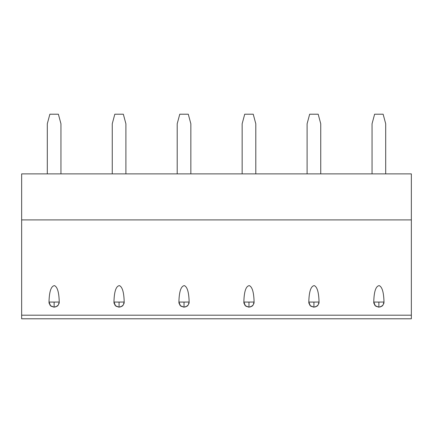 <?xml version="1.0" encoding="UTF-8"?>
<svg xmlns="http://www.w3.org/2000/svg" width="433" height="433" viewBox="0 0 433 433"><rect width="100%" height="100%" fill="white"/><g stroke="black" fill="none" stroke-linecap="round" stroke-linejoin="round"><path stroke-width="0.65" d="M411.35 315.192L411.35 318.785L21.65 318.785L21.65 219.91L411.35 219.91L411.35 315.192L21.65 315.192M21.65 219.91L21.65 173.882L411.35 173.882L411.35 219.91M47.305 173.882L47.305 123.762L49.865 114.215L58.39 114.215L60.945 123.762L60.945 173.882M57.118 306.223A5.115 5.115 0 0 0 58.255 305.092L57.118 306.223L54.125 307.192L54.125 302.077L49.01 302.077L49.979 305.076L51.11 306.207L54.125 307.192L50.558 305.741L49.01 302.066C49.259 291.555 51.078 286.078 54.466 285.623C57.421 286.922 59.012 292.405 59.24 302.066L58.91 303.879M58.222 305.135L55.695 306.943M49.01 302.066L49.01 302.077A5.115 5.115 0 0 0 49.259 303.641M58.255 305.092L59.24 302.028L54.125 302.077M122.068 306.223A5.115 5.115 0 0 0 123.205 305.092L122.068 306.223L119.075 307.192L119.075 302.077L113.96 302.077L114.929 305.076L116.06 306.207L119.075 307.192L115.508 305.741L113.96 302.066C114.209 291.555 116.028 286.078 119.416 285.623C122.371 286.922 123.962 292.405 124.19 302.066L123.86 303.879M123.172 305.135L120.645 306.943M113.96 302.066L113.96 302.077A5.115 5.115 0 0 0 114.209 303.641M123.205 305.092L124.19 302.028L119.075 302.077M187.018 306.223A5.115 5.115 0 0 0 188.155 305.092L187.018 306.223L184.025 307.192L184.025 302.077L178.91 302.077L179.879 305.076L181.01 306.207L184.025 307.192L180.458 305.741L178.91 302.066C179.159 291.555 180.978 286.078 184.366 285.623C187.321 286.922 188.912 292.405 189.14 302.066L188.81 303.879M188.122 305.135L185.595 306.943M178.91 302.066L178.91 302.077A5.115 5.115 0 0 0 179.159 303.641M188.155 305.092L189.14 302.028L184.025 302.077M251.968 306.223A5.115 5.115 0 0 0 253.105 305.092L251.968 306.223L248.975 307.192L248.975 302.077L243.86 302.077L244.829 305.076L245.96 306.207L248.975 307.192L245.408 305.741L243.86 302.066C244.109 291.555 245.928 286.078 249.316 285.623C252.271 286.922 253.862 292.405 254.09 302.066L253.76 303.879M253.072 305.135L250.545 306.943M243.86 302.066L243.86 302.077A5.115 5.115 0 0 0 244.109 303.641M253.105 305.092L254.09 302.028L248.975 302.077M316.918 306.223A5.115 5.115 0 0 0 318.055 305.092L316.918 306.223L313.925 307.192L313.925 302.077L308.81 302.077L309.779 305.076L310.91 306.207L313.925 307.192L310.358 305.741L308.81 302.066C309.059 291.555 310.878 286.078 314.266 285.623C317.221 286.922 318.812 292.405 319.04 302.066L318.71 303.879M318.022 305.135L315.495 306.943M308.81 302.066L308.81 302.077A5.115 5.115 0 0 0 309.059 303.641M318.055 305.092L319.04 302.028L313.925 302.077M381.868 306.223A5.115 5.115 0 0 0 383.005 305.092L381.868 306.223L378.875 307.192L378.875 302.077L373.76 302.077L374.729 305.076L375.86 306.207L378.875 307.192L375.308 305.741L373.76 302.066C374.009 291.555 375.828 286.078 379.216 285.623C382.171 286.922 383.762 292.405 383.99 302.066L383.66 303.879M382.972 305.135L380.445 306.943M373.76 302.066L373.76 302.077A5.115 5.115 0 0 0 374.009 303.641M383.005 305.092L383.99 302.028L378.875 302.077M411.35 318.785L21.65 318.785M30.602 318.785L80.89 318.785M95.552 318.785L145.84 318.785M160.502 318.785L210.79 318.785M225.452 318.785L275.74 318.785M290.402 318.785L340.69 318.785M355.352 318.785L405.64 318.785M112.255 173.882L112.255 123.762L114.815 114.215L123.34 114.215L125.895 123.762L125.895 173.882M177.205 173.882L177.205 123.762L179.765 114.215L188.29 114.215L190.845 123.762L190.845 173.882M242.155 173.882L242.155 123.762L244.715 114.215L253.24 114.215L255.795 123.762L255.795 173.882M307.105 173.882L307.105 123.762L309.665 114.215L318.19 114.215L320.745 123.762L320.745 173.882M372.055 173.882L372.055 123.762L374.615 114.215L383.14 114.215L385.695 123.762L385.695 173.882M49.979 305.076A5.115 5.115 0 0 0 51.11 306.207M58.985 303.663A5.115 5.115 0 0 0 59.24 302.077M114.929 305.076A5.115 5.115 0 0 0 116.06 306.207M123.935 303.663A5.115 5.115 0 0 0 124.19 302.077M179.879 305.076A5.115 5.115 0 0 0 181.01 306.207M188.885 303.663A5.115 5.115 0 0 0 189.14 302.077M244.829 305.076A5.115 5.115 0 0 0 245.96 306.207M253.835 303.663A5.115 5.115 0 0 0 254.09 302.077M309.779 305.076A5.115 5.115 0 0 0 310.91 306.207M318.785 303.663A5.115 5.115 0 0 0 319.04 302.077M374.729 305.076A5.115 5.115 0 0 0 375.86 306.207M383.735 303.663A5.115 5.115 0 0 0 383.99 302.077"/></g></svg>
